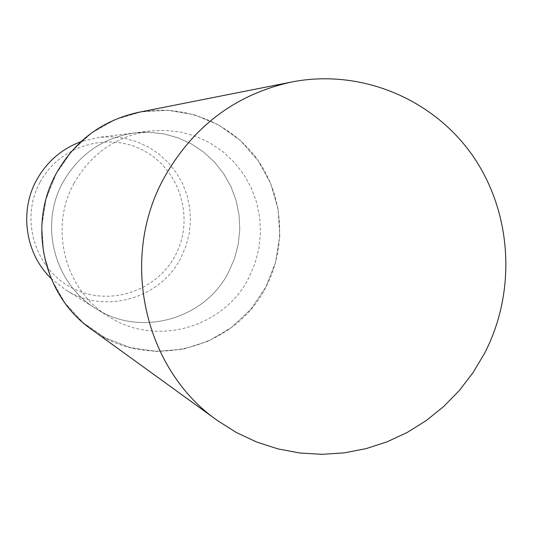 <?xml version="1.0" encoding="UTF-8"?>
<svg xmlns="http://www.w3.org/2000/svg" width="533" height="533" viewBox="0 0 533 533"><rect width="100%" height="100%" fill="white"/><g stroke="black" fill="none" stroke-linecap="round" stroke-linejoin="round"><path stroke-width="0.4" stroke-dasharray="2.67 2" d="M56.225 173.605L46.065 199.009L41.801 226.045L43.646 253.315L51.494 279.399L64.913 302.951L83.195 322.791L105.354 337.915L130.259 347.596L156.629 351.4L183.132 349.175L208.463 341.087L231.389 327.562L250.803 309.307L265.774 287.214L275.594 262.383L279.798 235.999L278.173 209.356L270.791 183.732L257.985 160.38L240.356 140.459L218.743 124.969L194.179 114.722L167.875 110.258L141.145 111.863L115.348 119.499L91.809 132.81L71.748 151.159L56.225 173.605L46.065 199.009L41.801 226.045L43.646 253.315L51.494 279.399L64.913 302.951L83.195 322.785L105.361 337.915L130.259 347.596L156.629 351.4L183.132 349.175L208.463 341.087L231.389 327.562L250.803 309.307L265.774 287.214L275.594 262.383L279.792 235.999L278.173 209.356L270.791 183.732L257.985 160.38L240.356 140.459L218.743 124.975L194.179 114.722L167.875 110.258L141.145 111.863L115.348 119.499L91.809 132.81L71.748 151.159L56.225 173.605M62.921 182.359C38.869 225.192 54.599 284.196 96.147 308.76C140.545 337.596 205.058 319.2 228.604 272.096L234.493 258.558L238.251 244.274L239.783 229.583L239.057 214.839L236.086 200.395L230.929 186.583L223.713 173.751L214.599 162.199L203.806 152.218L191.587 144.05L178.229 137.9L164.057 133.93L149.407 132.244L134.649 132.897C102.996 137.681 79.084 154.164 62.914 182.359C38.862 225.192 54.599 284.196 96.147 308.76C140.545 337.596 205.058 319.2 228.604 272.096L234.493 258.558L238.251 244.274L239.783 229.583L239.057 214.839L236.086 200.395L230.929 186.583L223.713 173.751L214.599 162.199L203.806 152.218L191.587 144.05L178.229 137.9L164.057 133.93L149.407 132.244L134.649 132.897C102.996 137.681 79.084 154.164 62.921 182.359M74.047 183.265C48.65 228.53 65.253 290.865 109.072 316.769C155.903 347.176 223.887 327.682 248.711 277.966L254.921 263.675L258.885 248.598L260.504 233.094L259.744 217.537L256.62 202.287L251.196 187.716L243.601 174.171L234.007 161.972L222.641 151.432L209.762 142.811L195.684 136.315L180.747 132.117L165.303 130.332L149.74 131.025C116.347 136.068 91.123 153.484 74.047 183.265M51.028 278.373L65.452 289.745C104.048 314.83 160.253 299.006 180.76 258.125L185.89 246.379L189.155 233.98L190.474 221.228L189.828 208.43L187.216 195.884L182.712 183.898L176.403 172.759L168.455 162.738L159.034 154.077L148.381 146.995L136.748 141.665L124.402 138.227L111.657 136.774L98.818 137.347L80.956 141.651M39.948 182.406C19.868 219.096 34.918 268.692 71.529 287.693C107.853 307.241 156.256 291.924 175.257 255.507C194.785 219.369 180.614 170.633 144.536 151.072C108.759 130.971 59.476 145.429 39.948 182.406M91.156 329.127C147.255 371.748 234.86 349.741 265.8 287.234C286.927 247.139 283.609 196.051 257.272 159.327C230.902 122.65 183.405 103.489 138.62 112.303M109.072 316.769L65.452 289.745M149.74 131.025L98.818 137.347"/><path stroke-width="0.8" d="M80.956 141.651C61.515 149.013 46.697 161.865 36.517 180.201C19.128 211.614 25.431 253.688 51.028 278.373M291.678 82.002L138.62 112.303C102.316 120.291 74.84 140.719 56.198 173.591C27.303 225.279 43.479 295.948 91.156 329.127L217.551 420.61L236.552 432.623L256.826 442.097L278.053 448.926L299.919 453.017L322.085 454.329L344.231 452.857L366.031 448.653L387.165 441.79L407.332 432.376L426.247 420.57L443.656 406.552L459.306 390.529L472.984 372.734L484.51 353.432C516.75 291.278 512.193 212.48 472.564 155.509C432.876 98.638 360.614 68.457 291.678 82.002C235.739 94.294 193.219 126.214 164.124 177.756C119.046 258.858 144.123 369.662 217.551 420.61"/></g></svg>
